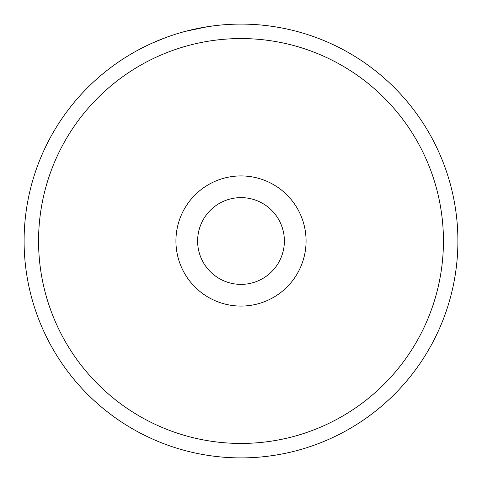 <?xml version="1.0" encoding="UTF-8"?>
<svg xmlns="http://www.w3.org/2000/svg" width="482" height="482" viewBox="0 0 482 482"><rect width="100%" height="100%" fill="white"/><g stroke="black" fill="none" stroke-linecap="round" stroke-linejoin="round"><path stroke-width="0.72" d="M331.821 44.025L333.725 44.916M197.349 28.54L199.277 28.149M443.44 241A202.44 202.44 0 0 0 241 38.56A202.44 202.44 0 0 0 38.56 241A202.44 202.44 0 0 0 241 443.44A202.44 202.44 0 0 0 443.44 241M24.1 241A216.9 216.9 0 0 1 241 24.1A216.9 216.9 0 0 1 457.9 241A216.9 216.9 0 0 1 241 457.9A216.9 216.9 0 0 1 24.1 241M284.38 241A43.38 43.38 0 0 0 241 197.62A43.38 43.38 0 0 0 197.62 241A43.38 43.38 0 0 0 241 284.38A43.38 43.38 0 0 0 284.38 241M165.724 37.584L151.896 43.247M185.353 31.36L207.82 26.655M206.441 26.872L215.532 25.6M306.07 241A65.07 65.07 0 0 1 241 306.07A65.07 65.07 0 0 1 175.93 241A65.07 65.07 0 0 1 241 175.93A65.07 65.07 0 0 1 306.07 241"/></g></svg>
